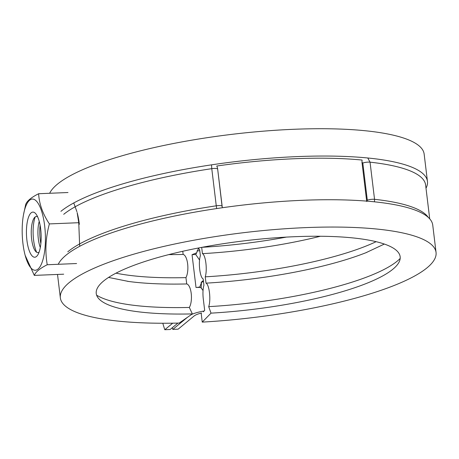 <?xml version="1.0" encoding="UTF-8"?>
<svg xmlns="http://www.w3.org/2000/svg" width="459" height="459" viewBox="0 0 459 459"><rect width="100%" height="100%" fill="white"/><g stroke="black" fill="none" stroke-linecap="round" stroke-linejoin="round"><path stroke-width="0.69" d="M366.672 201.117L361.962 162.205L362.082 160.053A180.743 40.788 -6.9 0 0 294.649 158.728A180.743 40.788 -6.9 0 0 216.763 166.02M191.437 314.547A21.464 4.842 -6.9 0 1 198.569 312.154A21.464 4.842 -6.9 0 1 204.112 310.995M203.509 281.625L201.082 282.377M199.694 287.116L201.954 281.499L203.383 280.61M203.039 290.576L200.824 287.386L196.01 287.472L192.046 254.693L196.641 252.811L198.506 248.411M199.556 260.046L195.741 254.498A180.743 40.788 -6.9 0 1 192.046 254.693M195.741 254.498L196.641 252.811M367.779 157.982L370.046 162.165A5.083 1.147 173.1 0 0 366.391 162.256A5.083 1.147 173.1 0 0 362.811 163.037L367.303 200.181A5.083 1.147 -6.9 0 1 370.889 199.401A5.083 1.147 -6.9 0 1 374.544 199.309L374.475 201.828M200.824 287.386L199.711 287.271M63.709 214.313A186.956 42.194 -6.9 0 1 211.771 168.665L211.524 164.844M216.677 208.564L216.269 205.81A5.083 1.147 -6.9 0 1 220.079 205.592A5.083 1.147 -6.9 0 1 222.047 206.143L217.549 168.132L222.334 207.743M216.837 166.129L217.549 168.132M162.813 323.251A90.371 29.273 -92.4 0 0 164.798 329.717L170.14 329.499L177.903 323.096M172.268 327.737A90.371 29.273 -92.4 0 0 172.808 329.39L178.149 329.166L194.128 315.981A16.943 3.821 -6.9 0 1 201.576 312.998M164.798 329.717L172.71 323.188M172.808 329.39L187.415 317.341M286.399 237.102A158.154 35.693 -6.9 0 1 202.035 247.309M203.308 311.822L204.68 310.416L203.291 298.947A12.709 3.356 86.7 0 1 203.945 285.257L203.182 278.934A12.709 3.356 86.7 0 1 199.722 269.444A12.709 3.356 86.7 0 1 200.376 255.755L199.613 249.432A12.709 3.356 86.7 0 1 198.271 248.026M366.942 252.324A158.154 35.693 -6.9 0 1 365.84 252.76A158.154 35.693 -6.9 0 1 206.005 283.151A12.709 3.356 86.7 0 1 209.465 292.635A12.709 3.356 86.7 0 1 208.696 306.646L211.025 313.141L202.241 322.115L201.151 313.101M400.185 258.428A158.716 35.819 -6.9 0 1 208.696 306.646M320.399 236.253A158.154 35.693 -6.9 0 1 202.436 253.655A12.709 3.356 86.7 0 1 205.896 263.139A12.709 3.356 86.7 0 1 205.242 276.829L206.005 283.151M376.128 241.681A158.154 35.693 -6.9 0 1 205.242 276.829M182.762 251.268L183.147 254.447A12.709 4.86 88.6 0 1 187.639 263.891A12.709 4.86 88.6 0 1 185.952 277.62A158.154 35.693 -6.9 0 1 115.984 273.162M185.952 277.62L186.715 283.943A12.709 4.86 88.6 0 1 191.208 293.387A12.709 4.86 88.6 0 1 189.338 307.444A158.716 35.819 -6.9 0 1 96.614 295.166M49.647 193.273A189.217 42.704 -6.9 0 1 293.921 129.283A189.217 42.704 -6.9 0 1 424.15 154.092L427.455 181.403A189.217 42.704 -6.9 0 1 426.004 188.207M60.921 211.329A189.217 42.704 -6.9 0 1 297.231 156.599A189.217 42.704 -6.9 0 1 427.455 181.403M198.799 248.812A180.743 40.788 -6.9 0 1 198.139 248.853M58.236 264.292A189.217 42.704 -6.9 0 1 302.515 200.296A189.217 42.704 -6.9 0 1 432.745 225.105L436.05 252.421A189.217 42.704 -6.9 0 1 202.241 322.115M189.338 307.444L192.35 313.91L179.165 323.061A189.217 42.704 -6.9 0 1 60.353 297.885A189.217 42.704 -6.9 0 1 305.82 227.612A189.217 42.704 -6.9 0 1 436.05 252.421M192.35 313.91A153.071 34.545 -6.9 0 1 98.869 298.798A153.071 34.545 -6.9 0 1 294.816 236.695A153.071 34.545 -6.9 0 1 398.865 262.491A153.071 34.545 -6.9 0 1 211.025 313.141M186.715 283.943A158.154 35.693 -6.9 0 1 128.618 281.465A158.154 35.693 -6.9 0 1 127.441 281.304M183.147 254.447A158.154 35.693 -6.9 0 1 168.809 254.602M201.679 247.378L202.436 253.655M199.768 250.729A189.217 42.704 -6.9 0 1 197.009 250.901M201.151 288.258L201.472 282.302A40.472 9.134 173.1 0 0 201.467 282.187M37.627 216.82A18.073 5.852 -92.4 0 0 33.909 218.409A18.073 5.852 -92.4 0 0 31.631 239.076A18.073 5.852 -92.4 0 0 35.24 250.878A18.073 5.852 -92.4 0 0 39.078 252.152M35.194 216.923A22.594 7.321 -92.4 0 0 33.593 240.074A22.594 7.321 -92.4 0 0 36.645 252.255M40.679 229.001A22.594 7.321 87.6 0 1 37.839 254.837A22.594 7.321 87.6 0 1 26.92 240.35A22.594 7.321 87.6 0 1 28.487 217.296A22.594 7.321 87.6 0 1 36.169 214.25A22.594 7.321 87.6 0 1 40.679 229.001M39.233 221.381A18.073 5.852 -92.4 0 0 38.309 238.806A18.073 5.852 -92.4 0 0 40.3 247.476M40.094 225.18A22.594 7.321 -92.4 0 0 40.266 239.805A22.594 7.321 -92.4 0 0 40.851 243.626M22.95 243.626A35.63 11.544 -92.4 0 0 25.159 255.353A35.63 11.544 -92.4 0 0 39.876 266.931A35.63 11.544 -92.4 0 0 44.649 225.725A35.63 11.544 -92.4 0 0 34.459 199.579A35.63 11.544 -92.4 0 0 23.489 214.772A35.63 11.544 -92.4 0 0 22.95 243.626M79.677 246.317L78.753 222.707L49.383 223.912C45.653 237.647 44.93 251.257 47.225 264.745C39.904 268.417 35.595 271.969 34.31 275.394L25.159 255.353M78.753 222.707L77.146 212.569A35.63 11.544 87.6 0 1 79.355 224.296M76.911 211.691L73.761 202.953M63.692 274.189L34.31 275.394M76.596 263.535L47.225 264.745M23.489 214.772L25.715 204.381C27.006 200.956 31.31 197.404 38.631 193.727C39.199 203.911 42.785 213.974 49.383 223.912M68.001 192.522L38.631 193.727M67.771 251.813A186.956 42.194 -6.9 0 1 216.269 205.81L211.771 168.665A5.083 1.147 -6.9 0 1 215.581 168.447A5.083 1.147 -6.9 0 1 217.549 168.998M429.71 218.845L425.608 184.954A186.956 42.194 173.1 0 0 370.046 162.165L374.544 199.309A186.956 42.194 173.1 0 1 428.258 217.382M367.303 200.181L366.724 201.53M361.962 162.205L362.811 163.037M222.311 207.457L222.047 206.143M197.795 287.219L200.135 287.093M60.353 297.885L57.518 274.442M108.559 277.431L128.618 281.465M384.355 244.056L365.84 252.76"/></g></svg>
